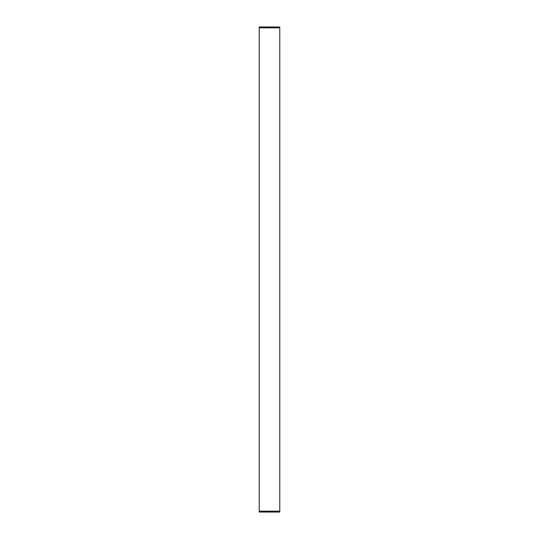 <?xml version="1.0" encoding="UTF-8"?>
<svg xmlns="http://www.w3.org/2000/svg" width="539" height="539" viewBox="0 0 539 539"><rect width="100%" height="100%" fill="white"/><g stroke="black" fill="none" stroke-linecap="round" stroke-linejoin="round"><path stroke-width="0.81" d="M279.768 27.011L259.232 26.95L259.232 27.86L279.768 27.86L279.768 27.011L259.232 27.011M279.768 27.86L279.768 511.14L259.232 511.14L259.232 512.05L279.768 512.05L279.768 511.14M259.232 511.14L259.232 27.86M259.232 511.289L279.768 511.289M279.768 511.989L259.232 511.989M279.768 27.711L259.232 27.711"/></g></svg>
